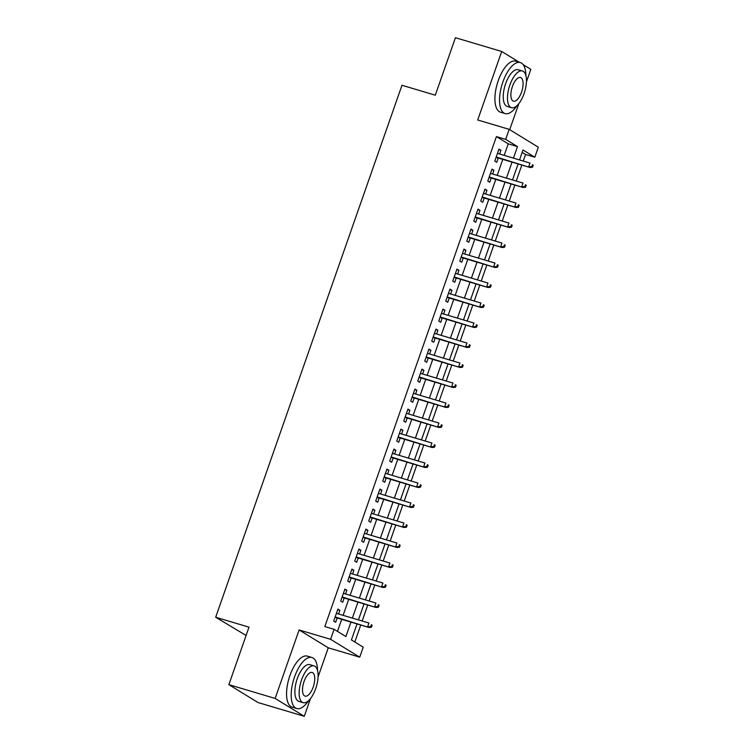 <?xml version="1.0" encoding="UTF-8"?>
<svg xmlns="http://www.w3.org/2000/svg" width="754" height="754" viewBox="0 0 754 754"><rect width="100%" height="100%" fill="white"/><g stroke="black" fill="none" stroke-linecap="round" stroke-linejoin="round"><path stroke-width="1.13" d="M357.028 623.907L351.421 639.939L363.23 647.177L359.724 657.177L330.591 639.317L334.088 629.317L345.907 636.555L350.968 622.097M318.075 676.894L328.263 647.809L359.724 657.177M328.263 647.809L299.121 629.948L275.135 698.44L228.867 684.66L258 702.521L304.277 716.3L310.469 698.628M246.087 635.471L215.682 617.234L401.976 85.268L435.294 95.192L455.425 37.7L501.702 51.479L477.716 119.98L509.176 129.349L538.318 147.209L534.812 157.209L523.003 149.971L519.515 159.933M509.704 129.679L518.818 103.666M526.433 81.932L530.835 69.34L523.153 64.637M523.248 161.045L525.557 154.457L534.812 157.209M354.814 642.022L360.77 625.019M362.174 621.013L367.773 605.019M369.177 601.013L374.776 585.019M376.18 581.023L381.778 565.029M383.183 561.023L388.781 545.029M390.186 541.023L395.784 525.029M397.188 521.023L402.787 505.029M404.191 501.024L409.79 485.029M411.194 481.024L416.792 465.029M418.197 461.024L423.795 445.03M425.199 441.033L430.807 425.03M432.202 421.034L437.81 405.039M439.205 401.034L444.813 385.04M446.208 381.034L451.816 365.04M453.22 361.034L458.818 345.04M460.223 341.034L465.821 325.04M467.226 321.034L472.824 305.04M474.228 301.034L479.827 285.04M481.231 281.044L486.83 265.04M488.234 261.044L493.832 245.05M495.237 241.044L500.835 225.05M502.239 221.045L507.838 205.05M509.242 201.045L514.841 185.05M516.245 181.045L521.843 165.051M275.135 698.44L304.277 716.3M519.223 62.224L501.702 51.479M338.565 613.982L339.865 610.269L337.905 609.062L333.702 621.06L335.671 622.267L337.17 617.988M345.568 593.992L346.868 590.269L344.908 589.062L340.704 601.061L342.674 602.267L344.173 597.988M352.57 573.992L353.88 570.269L351.911 569.063L347.707 581.061L349.677 582.267L351.175 577.988M359.583 553.992L360.883 550.269L358.913 549.063L354.71 561.07L356.68 562.277L358.178 557.998M366.585 533.992L367.886 530.279L365.916 529.072L361.713 541.07L363.682 542.277L365.181 537.998M373.588 513.992L374.889 510.279L372.919 509.073L368.715 521.071L370.685 522.277L372.184 517.998M380.591 493.993L381.892 490.279L379.922 489.073L375.718 501.071L377.688 502.277L379.187 497.998M387.594 473.993L388.894 470.279L386.925 469.073L382.721 481.071L384.691 482.277L386.189 477.998M394.596 453.993L395.897 450.279L393.927 449.073L389.724 461.071L391.694 462.277L393.192 457.998M401.599 434.002L402.9 430.28L400.93 429.073L396.727 441.071L398.696 442.278L400.195 437.999M408.602 414.003L409.903 410.28L407.933 409.073L403.729 421.071L405.699 422.278L407.198 418.008M415.605 394.003L416.905 390.28L414.936 389.073L410.732 401.081L412.702 402.287L414.2 398.008M422.608 374.003L423.908 370.289L421.938 369.083L417.744 381.081L419.705 382.287L421.203 378.008M429.61 354.003L430.911 350.29L428.941 349.083L424.747 361.081L426.707 362.288L428.206 358.009M436.613 334.003L437.914 330.29L435.953 329.083L431.75 341.081L433.72 342.288L435.218 338.009M443.616 314.003L444.917 310.29L442.956 309.083L438.753 321.081L440.722 322.288L442.221 318.009M450.619 294.003L451.929 290.29L449.959 289.084L445.755 301.082L447.725 302.288L449.224 298.009M457.631 274.013L458.932 270.29L456.962 269.084L452.758 281.082L454.728 282.288L456.227 278.009M464.634 254.013L465.934 250.29L463.964 249.084L459.761 261.082L461.731 262.288L463.229 258.019M471.636 234.013L472.937 230.29L470.967 229.084L466.764 241.092L468.734 242.298L470.232 238.019M478.639 214.013L479.94 210.3L477.97 209.094L473.766 221.092L475.736 222.298L477.235 218.019M485.642 194.014L486.943 190.3L484.973 189.094L480.769 201.092L482.739 202.298L484.238 198.019M492.645 174.014L493.945 170.3L491.976 169.094L487.772 181.092L489.742 182.298L491.24 178.019M525.557 154.457L522.164 152.374M504.19 155.371L508.234 143.835L496.424 136.597L324.842 626.565L334.088 629.317M337.49 631.4L341.713 619.345M343.117 615.339L348.716 599.345M350.12 595.34L355.718 579.345M357.123 575.34L362.721 559.345M364.125 555.34L369.724 539.346M371.128 535.349L376.727 519.355M378.131 515.35L383.729 499.355M385.134 495.35L390.742 479.356M392.137 475.35L397.744 459.356M399.139 455.35L404.747 439.356M406.142 435.35L411.75 419.356M413.154 415.35L418.753 399.356M420.157 395.36L425.756 379.356M427.16 375.36L432.758 359.366M434.163 355.36L439.761 339.366M441.165 335.36L446.764 319.366M448.168 315.361L453.767 299.366M455.171 295.361L460.769 279.366M462.174 275.361L467.772 259.367M469.177 255.361L474.775 239.367M476.179 235.371L481.778 219.367M483.182 215.371L488.781 199.376M490.185 195.371L495.793 179.377M497.188 175.371L502.795 159.377M499.648 154.014L500.948 150.3L498.978 149.094L494.775 161.092L496.745 162.298L498.243 158.02M299.121 629.948L330.591 639.317M496.424 136.597L505.68 139.349L509.176 129.349M228.867 684.66L248.999 627.158L215.682 617.234M518.111 163.938L512.513 179.933M511.108 183.938L505.5 199.933M504.106 203.938L498.498 219.932M497.103 223.938L491.495 239.932M490.1 243.928L484.492 259.932M483.097 263.928L477.489 279.923M476.085 283.928L470.487 299.922M469.082 303.928L463.484 319.922M462.079 323.928L456.481 339.922M455.077 343.928L449.478 359.922M448.074 363.928L442.475 379.922M441.071 383.927L435.473 399.922M434.068 403.918L428.47 419.912M427.066 423.918L421.467 439.912M420.063 443.918L414.464 459.912M413.06 463.917L407.462 479.912M406.057 483.917L400.449 499.911M399.054 503.917L393.447 519.911M392.052 523.917L386.444 539.911M385.049 543.917L379.441 559.911M378.037 563.907L372.438 579.901M371.034 583.907L365.436 599.901M364.031 603.907L358.433 619.901M513.446 158.133L517.489 146.587L505.68 139.349M352.372 618.101L357.971 602.107M359.375 598.101L364.974 582.107M366.378 578.101L371.976 562.107M373.381 558.101L378.979 542.107M380.384 538.102L385.982 522.107M387.386 518.102L392.985 502.107M394.389 498.102L399.988 482.108M401.392 478.102L406.99 462.108M408.395 458.112L414.003 442.117M415.397 438.112L421.005 422.117M422.4 418.112L428.008 402.118M429.403 398.112L435.011 382.118M436.415 378.112L442.014 362.118M443.418 358.112L449.016 342.118M450.421 338.112L456.019 322.118M457.424 318.113L463.022 302.118M464.426 298.122L470.025 282.128M471.429 278.122L477.028 262.128M478.432 258.122L484.03 242.128M485.435 238.123L491.033 222.128M492.437 218.123L498.036 202.129M499.44 198.123L505.039 182.129M506.443 178.123L512.051 162.129M508.234 143.835L517.489 146.587M498.78 149.66L500.948 150.3M491.778 169.65L493.945 170.3M484.775 189.65L486.943 190.3M477.772 209.65L479.94 210.3M470.769 229.65L472.937 230.29M463.767 249.649L465.934 250.29M456.764 269.649L458.932 270.29M449.761 289.649L451.929 290.29M442.758 309.649L444.917 310.29M435.755 329.639L437.914 330.29M428.753 349.639L430.911 350.29M421.75 369.639L423.908 370.289M414.738 389.639L416.905 390.28M407.735 409.639L409.903 410.28M400.732 429.639L402.9 430.28M393.729 449.638L395.897 450.279M386.727 469.638L388.894 470.279M379.724 489.629L381.892 490.279M372.721 509.629L374.889 510.279M365.718 529.628L367.886 530.279M358.716 549.628L360.883 550.269M351.713 569.628L353.88 570.269M344.71 589.628L346.868 590.269M337.707 609.628L339.865 610.269M496.075 157.379L530.147 167.52L496.217 156.973M531.73 166.766L532.522 167.247L533.219 165.249L532.428 164.768L531.73 166.766L528.733 166.653L529.987 163.053L497.48 153.373M532.428 164.768L533.219 165.249M530.147 167.52L532.522 167.247M525.887 75.56A26.626 11.225 106.6 0 0 520.317 62.554A26.626 11.225 106.6 0 0 502.871 82.035A26.626 11.225 106.6 0 0 505.114 113.581A26.626 11.225 106.6 0 0 516.895 105.739M520.317 62.554L515.689 61.168A26.626 11.225 106.6 0 0 498.243 80.65A26.626 11.225 106.6 0 0 500.486 112.205L505.114 113.581M511.504 107.709L507.244 106.437A19.17 8.087 -73.4 0 1 505.632 83.722A19.17 8.087 -73.4 0 1 518.186 69.698L522.447 70.961A19.17 8.087 106.6 0 0 509.883 84.985A19.17 8.087 106.6 0 0 511.504 107.709A19.17 8.087 106.6 0 0 524.058 93.675A19.17 8.087 106.6 0 0 522.447 70.961M512.409 86.531A12.356 5.212 106.6 0 0 513.446 101.177A12.356 5.212 106.6 0 0 521.542 92.129A12.356 5.212 106.6 0 0 520.496 77.492A12.356 5.212 106.6 0 0 512.409 86.531M317.538 670.523A26.626 11.225 106.6 0 0 311.968 657.507A26.626 11.225 106.6 0 0 294.522 676.988A26.626 11.225 106.6 0 0 296.765 708.543A26.626 11.225 106.6 0 0 308.546 700.702M311.968 657.507L307.34 656.131A26.626 11.225 106.6 0 0 289.894 675.612A26.626 11.225 106.6 0 0 292.137 707.167L296.765 708.543M303.146 702.662L298.895 701.399A19.17 8.087 -73.4 0 1 297.274 678.685A19.17 8.087 -73.4 0 1 309.837 664.651L314.098 665.923A19.17 8.087 106.6 0 0 301.534 679.948A19.17 8.087 106.6 0 0 303.146 702.662A19.17 8.087 106.6 0 0 315.709 688.638A19.17 8.087 106.6 0 0 314.098 665.923M304.05 681.493A12.356 5.212 106.6 0 0 305.097 696.13A12.356 5.212 106.6 0 0 313.193 687.092A12.356 5.212 106.6 0 0 312.147 672.455A12.356 5.212 106.6 0 0 304.05 681.493M239.075 690.909A26.626 11.225 106.6 0 0 240.394 691.72M489.073 177.379L523.144 187.52L489.214 176.973M524.727 186.766L525.519 187.246L526.217 185.248L525.425 184.768L524.727 186.766L521.73 186.653L522.984 183.052L490.477 173.373M525.425 184.768L526.217 185.248M523.144 187.52L525.519 187.246M482.07 197.369L516.141 207.52L482.211 196.973M517.725 206.766L518.507 207.246L519.214 205.248L518.422 204.758L517.725 206.766L514.728 206.653L515.981 203.052L483.474 193.373M518.422 204.758L519.214 205.248M516.141 207.52L518.507 207.246M475.067 217.369L509.139 227.519L475.209 216.963M510.722 226.766L511.504 227.246L512.211 225.248L511.419 224.758L510.722 226.766L507.715 226.652L508.978 223.052L476.471 213.363M511.419 224.758L512.211 225.248M509.139 227.519L511.504 227.246M468.064 237.369L502.136 247.519L468.206 236.963M503.719 246.756L504.501 247.246L505.208 245.238L504.417 244.758L503.719 246.756L500.713 246.652L501.976 243.052L469.469 233.363M504.417 244.758L505.208 245.238M502.136 247.519L504.501 247.246M461.062 257.368L495.133 267.519L461.203 256.963M496.716 266.756L497.499 267.236L498.206 265.238L497.414 264.758L496.716 266.756L493.71 266.652L494.973 263.052L462.466 253.363M497.414 264.758L498.206 265.238M495.133 267.519L497.499 267.236M454.059 277.368L488.13 287.519L454.2 276.963M489.714 286.756L490.496 287.236L491.203 285.238L490.411 284.758L489.714 286.756L486.707 286.643L487.97 283.052L455.463 273.363M490.411 284.758L491.203 285.238M488.13 287.519L490.496 287.236M447.056 297.368L481.127 307.519L447.197 296.963M482.711 306.755L483.493 307.236L484.191 305.238L483.408 304.757L482.711 306.755L479.704 306.642L480.967 303.042L448.46 293.363M483.408 304.757L484.191 305.238M481.127 307.519L483.493 307.236M440.053 317.368L474.115 327.509L440.195 316.963M475.708 326.755L476.49 327.236L477.188 325.238L476.405 324.757L475.708 326.755L472.701 326.642L473.964 323.042L441.458 313.362M476.405 324.757L477.188 325.238M474.115 327.509L476.49 327.236M433.05 337.368L467.112 347.509L433.192 336.963M468.696 346.755L469.488 347.236L470.185 345.238L469.403 344.757L468.696 346.755L465.699 346.642L466.962 343.042L434.455 333.362M469.403 344.757L470.185 345.238M467.112 347.509L469.488 347.236M426.048 357.358L460.11 367.509L426.189 356.962M461.693 366.755L462.485 367.236L463.182 365.238L462.4 364.748L461.693 366.755L458.696 366.642L459.959 363.042L427.443 353.362M462.4 364.748L463.182 365.238M460.11 367.509L462.485 367.236M419.045 377.358L453.107 387.509L419.186 376.953M454.69 386.755L455.482 387.236L456.179 385.237L455.397 384.747L454.69 386.755L451.693 386.642L452.956 383.041L420.44 373.353M455.397 384.747L456.179 385.237M453.107 387.509L455.482 387.236M412.042 397.358L446.104 407.509L412.184 396.953M447.688 406.745L448.479 407.235L449.177 405.228L448.394 404.747L447.688 406.745L444.69 406.642L445.953 403.041L413.437 393.352M448.394 404.747L449.177 405.228M446.104 407.509L448.479 407.235M405.03 417.358L439.101 427.509L405.181 416.953M440.685 426.745L441.476 427.226L442.174 425.228L441.382 424.747L440.685 426.745L437.688 426.641L438.941 423.041L406.434 413.352M441.382 424.747L442.174 425.228M439.101 427.509L441.476 427.226M398.027 437.358L432.099 447.508L398.169 436.952M433.682 446.745L434.474 447.226L435.171 445.228L434.379 444.747L433.682 446.745L430.685 446.632L431.938 443.041L399.432 433.352M434.379 444.747L435.171 445.228M432.099 447.508L434.474 447.226M391.024 457.358L425.096 467.508L391.166 456.952M426.679 466.745L427.471 467.226L428.168 465.227L427.377 464.747L426.679 466.745L423.682 466.632L424.936 463.031L392.429 453.352M427.377 464.747L428.168 465.227M425.096 467.508L427.471 467.226M384.022 477.357L418.093 487.499L384.163 476.952M419.676 486.745L420.468 487.225L421.166 485.227L420.374 484.747L419.676 486.745L416.679 486.632L417.933 483.031L385.426 473.352M420.374 484.747L421.166 485.227M418.093 487.499L420.468 487.225M377.019 497.357L411.09 507.499L377.16 496.952M412.674 506.745L413.456 507.225L414.163 505.227L413.371 504.746L412.674 506.745L409.667 506.631L410.93 503.031L378.423 493.352M413.371 504.746L414.163 505.227M411.09 507.499L413.456 507.225M370.016 517.348L404.087 527.498L370.157 516.952M405.671 526.744L406.453 527.225L407.16 525.227L406.368 524.737L405.671 526.744L402.664 526.631L403.927 523.031L371.42 513.351M406.368 524.737L407.16 525.227M404.087 527.498L406.453 527.225M363.013 537.348L397.085 547.498L363.155 536.942M398.668 546.744L399.45 547.225L400.157 545.227L399.366 544.737L398.668 546.744L395.661 546.631L396.924 543.031L364.418 533.342M399.366 544.737L400.157 545.227M397.085 547.498L399.45 547.225M356.011 557.347L390.082 567.498L356.152 556.942M391.665 566.735L392.448 567.225L393.154 565.217L392.363 564.737L391.665 566.735L388.659 566.631L389.922 563.031L357.415 553.342M392.363 564.737L393.154 565.217M390.082 567.498L392.448 567.225M349.008 577.347L383.079 587.498L349.149 576.942M384.663 586.735L385.445 587.215L386.142 585.217L385.36 584.736L384.663 586.735L381.656 586.631L382.919 583.031L350.412 573.342M385.36 584.736L386.142 585.217M383.079 587.498L385.445 587.215M342.005 597.347L376.076 607.498L342.146 596.942M377.66 606.734L378.442 607.215L379.139 605.217L378.357 604.736L377.66 606.734L374.653 606.621L375.916 603.03L343.409 593.341M378.357 604.736L379.139 605.217M376.076 607.498L378.442 607.215M335.002 617.347L369.064 627.498L335.144 616.942M370.648 626.734L371.439 627.215L372.137 625.217L371.354 624.736L370.648 626.734L367.65 626.621L368.913 623.021L336.407 613.341M371.354 624.736L372.137 625.217M369.064 627.498L371.439 627.215"/></g></svg>
